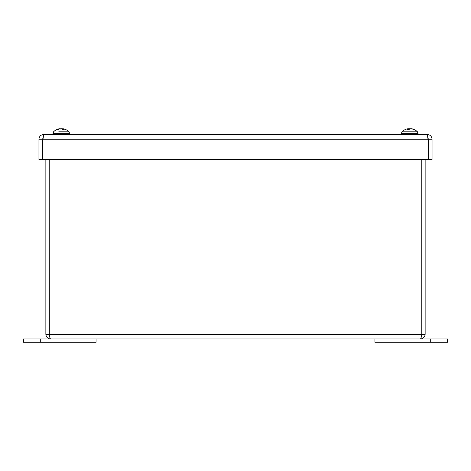 <?xml version="1.0" encoding="UTF-8"?>
<svg xmlns="http://www.w3.org/2000/svg" width="471" height="471" viewBox="0 0 471 471"><rect width="100%" height="100%" fill="white"/><g stroke="black" fill="none" stroke-linecap="round" stroke-linejoin="round"><path stroke-width="0.71" d="M45.858 159.51L45.858 334.28C46.14 337.124 47.706 338.69 50.556 338.973C50.103 338.69 49.649 337.13 49.196 334.28L49.196 159.51M421.804 159.51L421.804 334.28C421.351 337.124 420.897 338.69 420.444 338.973L50.556 338.973M421.804 334.28L49.196 334.28L49.308 334.899L49.161 159.51M421.692 334.893L421.839 334.28L425.142 334.28L425.142 159.51M421.839 334.28L421.839 159.51M49.161 334.28L45.858 334.28M420.444 338.973C423.294 338.69 424.854 337.13 425.142 334.28M40.282 338.973L23.55 338.973L23.55 342.276L96.06 342.276L96.06 338.973L40.282 338.973L40.282 342.276M430.718 342.276L447.45 342.276L447.45 338.973L374.94 338.973L374.94 342.276L430.718 342.276L430.718 338.973M447.45 338.973L447.45 342.276M432.054 139.216L432.054 159.51L428.751 159.51L428.751 139.216L432.054 139.216C431.772 136.372 430.206 134.806 427.362 134.523L427.921 137.938M43.079 137.938L43.638 134.523L427.362 134.523M427.362 137.82L428.751 139.216M38.946 159.51L42.249 159.51L42.249 139.216L38.946 139.216L38.946 159.51M43.638 137.82L42.249 139.216M38.946 139.216C39.228 136.372 40.789 134.806 43.638 134.523M42.961 159.51L42.961 139.216L428.039 139.216L428.039 159.51L42.961 159.51M297.749 134.523L340.763 134.523M59.458 128.736L59.193 128.801A10.798 9.856 77.7 0 0 57.279 129.46L58.163 129.46A10.798 8.154 -82.4 0 1 59.805 128.801L60.718 128.936M60.682 128.736A10.709 1.507 -100.1 0 0 60.535 129.078A10.709 3.167 100.5 0 1 61.03 128.736L61.872 128.801A10.798 4.31 84.5 0 1 62.773 129.46L64.18 129.46A10.798 7.012 -83.4 0 0 62.843 128.801L62.955 128.73A10.709 10.439 -141 0 1 64.403 129.078A10.709 10.056 120.4 0 0 63.043 128.736L63.314 128.801M59.558 128.871L59.546 128.736A10.821 10.821 0 0 0 53.559 131.803L52.935 133.322L69.578 133.322L68.954 131.803L58.781 131.803M63.732 131.803L67.771 131.803M62.802 129.431L62.961 128.736A10.821 10.821 0 0 1 68.954 131.803M61.477 128.736L60.641 128.801M62.702 128.801L61.819 128.783M59.576 128.801L59.517 128.736A10.821 10.821 0 0 0 53.559 131.803L52.935 134.523M61.365 128.736L60.512 128.801M61.142 128.736L62.001 128.801M408.581 129.431L408.216 128.736L408.534 128.801A10.798 4.94 84.4 0 0 407.609 129.46L409.187 129.46A10.798 1.913 -84.9 0 1 409.623 128.801L410.376 128.736A10.709 5.405 -101.6 0 1 411.171 129.078A10.709 3.874 100.7 0 0 410.694 128.736L411.524 128.801A10.798 9.555 79.2 0 1 413.426 129.46L413.962 129.46A10.798 10.586 -63.8 0 0 411.889 128.801L411.401 128.777M413.497 129.631L413.962 129.46M417.441 131.803A10.821 10.821 0 0 0 411.548 128.736A10.709 10.38 134.7 0 1 411.619 128.748A10.821 10.821 0 0 1 417.441 131.803L418.065 133.322L417.441 131.803L402.046 131.803L401.422 133.322L418.065 133.322L418.065 134.523L401.422 134.523L401.422 133.322M408.887 129.431L408.793 128.736L407.986 128.801M408.81 128.848A10.709 5.405 101.6 0 1 409.111 128.736L408.975 129.431M409.87 128.801L409.111 128.736M411.277 128.76L410.959 128.801M411.889 128.801L411.43 128.736L411.889 128.895M408.216 128.736A10.709 9.809 115.6 0 0 406.844 129.078A10.709 9.055 -109 0 1 408.057 128.736L408.063 128.766M407.598 128.801L408.057 128.736M409.729 128.748A10.709 1.884 100.2 0 1 409.746 128.736L410.618 128.801A10.798 5.511 84.2 0 1 410.683 128.83M408.51 128.801L409.393 128.736M402.046 131.803A10.821 10.821 0 0 1 407.862 128.754A10.709 10.38 -134.7 0 1 407.945 128.736L407.78 128.801M409.746 128.736L408.875 128.801M410.983 128.801L410.1 128.736M58.274 129.431L57.409 129.431M64.091 129.431L62.714 129.431M69.578 133.322L69.578 134.523L69.578 133.322M62.708 128.736L62.655 129.348M409.217 129.431L407.674 129.431M413.821 129.431L413.297 129.431M408.592 128.754L408.657 129.431M418.065 133.322L418.065 134.523"/></g></svg>
